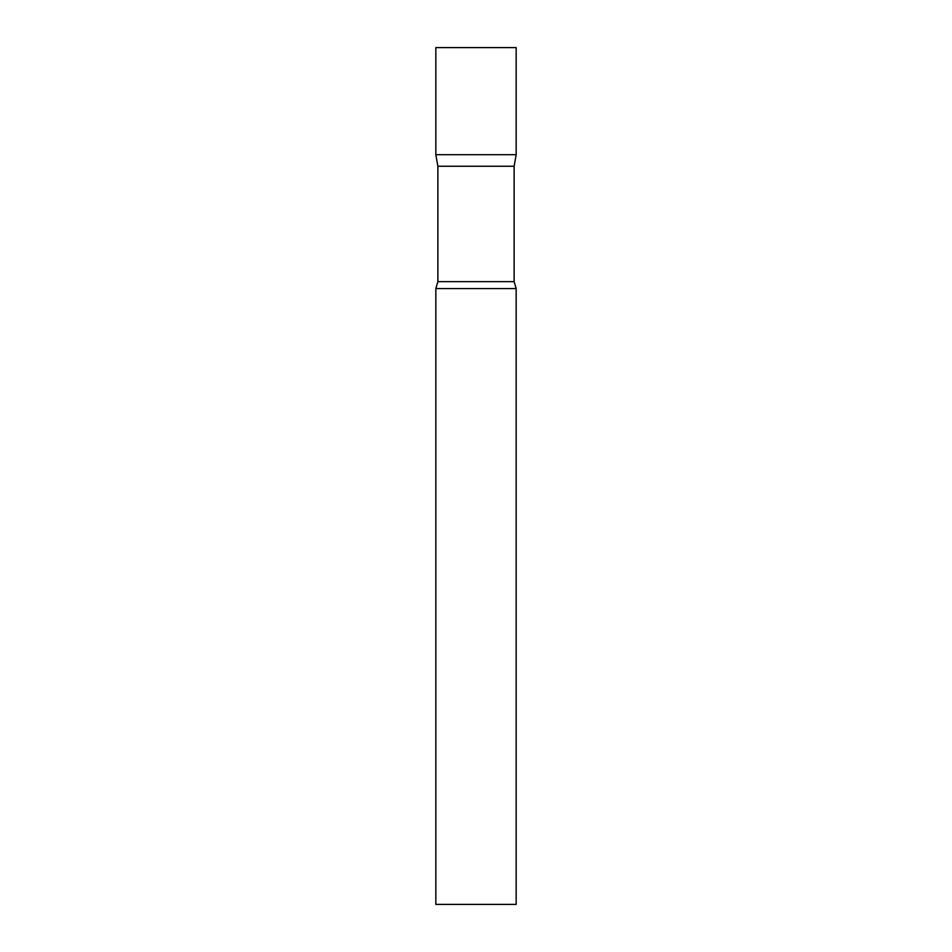 <?xml version="1.0" encoding="UTF-8"?>
<svg xmlns="http://www.w3.org/2000/svg" width="952" height="952" viewBox="0 0 952 952"><rect width="100%" height="100%" fill="white"/><g stroke="black" fill="none" stroke-linecap="round" stroke-linejoin="round"><path stroke-width="1.43" d="M437.872 166.243L435.837 154.7L516.163 154.7L516.163 47.6L435.837 47.6L435.837 154.7L516.163 154.7L514.128 166.243L437.872 166.243L437.872 281.637L435.837 288.575L435.837 904.4L516.163 904.4L516.163 288.575L435.837 288.575M514.128 166.243L514.128 281.637L437.872 281.637M514.128 281.637L516.163 288.575"/></g></svg>
